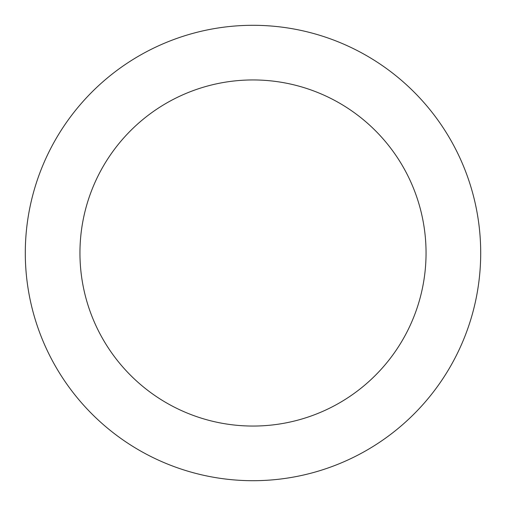 <?xml version="1.0" encoding="UTF-8"?>
<svg xmlns="http://www.w3.org/2000/svg" width="506" height="506" viewBox="0 0 506 506"><rect width="100%" height="100%" fill="white"/><g stroke="black" fill="none" stroke-linecap="round" stroke-linejoin="round"><path stroke-width="0.76" d="M253 426.052A173.052 173.052 0 0 0 426.052 253A173.052 173.052 0 0 0 253 79.948A173.052 173.052 0 0 0 79.948 253A173.052 173.052 0 0 0 253 426.052M253 480.7A227.7 227.7 0 0 0 480.7 253A227.7 227.7 0 0 0 253 25.3A227.7 227.7 0 0 0 25.3 253A227.7 227.7 0 0 0 253 480.7"/></g></svg>
